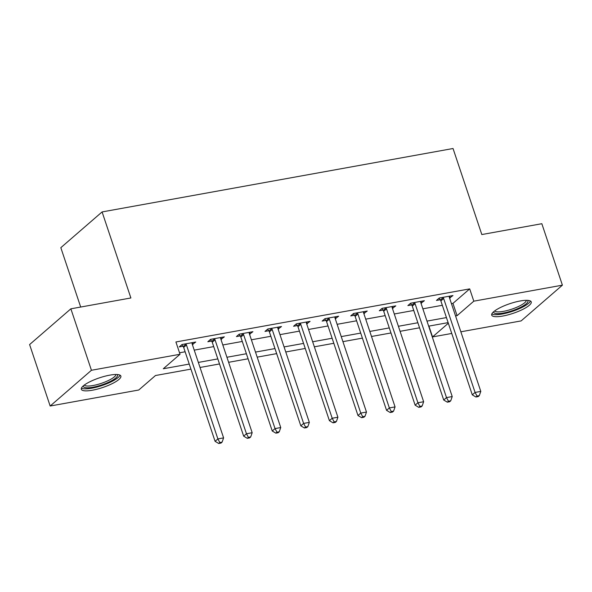 <?xml version="1.0" encoding="UTF-8"?>
<svg xmlns="http://www.w3.org/2000/svg" width="592" height="592" viewBox="0 0 592 592"><rect width="100%" height="100%" fill="white"/><g stroke="black" fill="none" stroke-linecap="round" stroke-linejoin="round"><path stroke-width="0.89" d="M109.794 375.143A20.853 5.099 -18.5 0 1 120.864 376.061A20.853 5.099 -18.5 0 1 112.28 383.601A20.853 5.099 -18.5 0 1 92.389 390.209A20.853 5.099 -18.5 0 1 81.319 389.292A20.853 5.099 -18.5 0 1 89.903 381.744A20.853 5.099 -18.5 0 1 109.794 375.143M520.176 300.98A20.853 5.099 -18.5 0 1 531.246 301.898A20.853 5.099 -18.5 0 1 522.662 309.438A20.853 5.099 -18.5 0 1 502.771 316.047A20.853 5.099 -18.5 0 1 491.7 315.129A20.853 5.099 -18.5 0 1 500.284 307.588A20.853 5.099 -18.5 0 1 520.176 300.98M80.69 307.041L60.828 247.678L102.09 211.929L453.035 148.511L481.821 234.55L541.835 223.709L562.4 285.166L521.13 320.908L460.857 331.801M451.748 333.451L432.537 336.922L448.336 323.239M428.919 326.111L432.537 336.922M190.927 369.119L155.489 375.52L138.757 390.01L50.165 406.023L91.434 370.274L180.027 354.268L163.296 368.757L189.24 364.073M91.434 370.274L70.87 308.817L29.6 344.566L50.165 406.023M451.437 303.652L452.961 303.378L469.693 288.881L175.913 341.976L180.027 354.268M179.531 352.788L185.126 351.781M194.235 350.131L213.705 346.616M222.814 344.966L242.283 341.451M251.393 339.801L270.862 336.286M279.972 334.635L299.441 331.12M308.55 329.47L328.02 325.955M337.122 324.312L356.599 320.79M365.701 319.147L385.177 315.625M394.279 313.982L413.749 310.46M422.858 308.817L442.328 305.294M449.565 298.065L452.969 295.541L439.249 298.02L436.459 300.433L440.182 299.759M420.993 303.23L424.39 300.706L410.67 303.185L407.881 305.598L411.603 304.924M392.415 308.395L395.811 305.864L382.092 308.343L379.302 310.763L383.024 310.09M363.836 313.56L367.232 311.029L353.513 313.508L350.723 315.928L354.445 315.255M335.257 318.725L338.654 316.195L324.934 318.674L322.144 321.093L325.866 320.42M306.678 323.883L310.075 321.36L296.355 323.839L293.573 326.259L297.288 325.585M278.099 329.048L281.496 326.525L267.776 329.004L264.994 331.416L268.709 330.75M249.521 334.214L252.917 331.69L239.205 334.169L236.415 336.582L240.13 335.916M220.942 339.379L224.338 336.855L210.626 339.334L207.836 341.747L211.551 341.073M192.363 344.544L195.76 342.021L182.047 344.5L179.258 346.912L182.972 346.239M70.87 308.817L130.884 297.968L102.09 211.929M469.693 288.881L473.807 301.173L562.4 285.166M455.551 315.943L457.076 315.669L473.807 301.173M198.35 362.422L217.819 358.907M226.928 357.257L246.398 353.742M255.5 352.092L274.977 348.577M284.079 346.927L303.555 343.412M312.657 341.769L332.134 338.247M341.236 336.604L360.706 333.081M369.815 331.439L389.284 327.916M398.394 326.273L417.863 322.751M426.973 321.108L446.442 317.586M448.129 322.633L428.66 326.155M419.55 327.798L400.081 331.32M390.979 332.963L371.502 336.485M362.4 338.128L342.923 341.651M333.821 343.293L314.345 346.816M305.243 348.459L285.773 351.974M276.664 353.624L257.194 357.139M248.085 358.789L228.616 362.304M219.506 363.954L200.037 367.469M452.961 303.378L457.076 315.669M449.572 296.155L450.179 297.954M420.993 301.313L421.6 303.119M392.415 306.478L393.021 308.284M363.843 311.644L364.443 313.449M335.264 316.809L335.864 318.614M306.686 321.974L307.285 323.78M278.107 327.139L278.706 328.937M249.528 332.304L250.127 334.103M220.949 337.47L221.556 339.268M192.37 342.635L192.977 344.433M443.66 298.523L440.87 300.936L472.29 394.849L475.08 392.437L443.66 298.523A2.671 2.227 49.1 0 0 443.186 297.635L442.964 297.347M477.026 396.041L475.916 397.01L478.203 396.596L479.313 395.634L477.026 396.041L475.08 392.437L480.8 391.401L449.38 297.487A2.671 2.227 49.1 0 1 449.232 296.54L449.247 296.215M440.87 300.936A2.671 2.227 49.1 0 0 440.396 300.048L439.012 298.227M472.29 394.849L475.916 397.01M479.313 395.634L480.8 391.401M415.081 303.689L412.291 306.101L443.719 400.014L446.501 397.595L415.081 303.689A2.671 2.227 49.1 0 0 414.607 302.801L414.393 302.512M448.455 401.206L447.337 402.175L449.624 401.761L450.741 400.799L448.455 401.206L446.501 397.595L452.221 396.566L420.801 302.653A2.671 2.227 49.1 0 1 420.653 301.705L420.668 301.372M412.291 306.101A2.671 2.227 49.1 0 0 411.825 305.213L410.434 303.385M443.719 400.014L447.337 402.175M450.741 400.799L452.221 396.566M386.502 308.854L383.712 311.266L415.14 405.18L417.922 402.76L386.502 308.854A2.671 2.227 49.1 0 0 386.028 307.966L385.814 307.677M419.876 406.371L418.759 407.34L421.045 406.926L422.163 405.957L419.876 406.371L417.922 402.76L423.643 401.731L392.222 307.818A2.671 2.227 49.1 0 1 392.082 306.871L392.089 306.538M383.712 311.266A2.671 2.227 49.1 0 0 383.246 310.378L381.855 308.55M415.14 405.18L418.759 407.34M422.163 405.957L423.643 401.731M357.923 314.019L355.141 316.431L386.561 410.345L389.351 407.925L357.923 314.019A2.671 2.227 49.1 0 0 357.457 313.131L357.235 312.842M391.297 411.536L390.18 412.506L392.466 412.091L393.584 411.122L391.297 411.536L389.351 407.925L395.064 406.896L363.643 312.983A2.671 2.227 49.1 0 1 363.503 312.036L363.51 311.703M355.141 316.431A2.671 2.227 49.1 0 0 354.667 315.543L353.276 313.716M386.561 410.345L390.18 412.506M393.584 411.122L395.064 406.896M329.344 319.184L326.562 321.597L357.982 415.51L360.772 413.09L329.344 319.184A2.671 2.227 49.1 0 0 328.878 318.296L328.656 318M362.718 416.701L361.601 417.671L363.888 417.256L365.005 416.287L362.718 416.701L360.772 413.09L366.485 412.062L335.065 318.148A2.671 2.227 49.1 0 1 334.924 317.201L334.931 316.868M326.562 321.597A2.671 2.227 49.1 0 0 326.088 320.709L324.697 318.881M357.982 415.51L361.601 417.671M365.005 416.287L366.485 412.062M527.627 300.351A18.049 4.41 -18.5 0 1 520.412 307.389A18.049 4.41 -18.5 0 1 502.445 313.212A18.049 4.41 -18.5 0 1 493.661 311.718M494.697 310.896A16.709 4.085 161.5 0 0 519.295 306.101A16.709 4.085 161.5 0 0 526.303 300.322M491.826 313.908A20.72 5.069 161.5 0 0 521.841 307.514A20.72 5.069 161.5 0 0 530.417 300.995M117.246 374.514A18.049 4.41 -18.5 0 1 110.963 381.078A18.049 4.41 -18.5 0 1 92.907 387.227A18.049 4.41 -18.5 0 1 83.28 385.88M84.316 385.052A16.709 4.085 161.5 0 0 93.048 385.518A16.709 4.085 161.5 0 0 115.921 374.477M81.444 388.071A20.72 5.069 161.5 0 0 91.79 388.197A20.72 5.069 161.5 0 0 120.035 375.158M300.773 324.349L297.983 326.762L329.404 420.668L332.193 418.255L300.773 324.349A2.671 2.227 49.1 0 0 300.299 323.461L300.077 323.165M334.14 421.867L333.022 422.836L335.309 422.422L336.426 421.452L334.14 421.867L332.193 418.255L337.906 417.219L306.486 323.313A2.671 2.227 49.1 0 1 306.345 322.366L306.353 322.033M297.983 326.762A2.671 2.227 49.1 0 0 297.51 325.874L296.118 324.046M329.404 420.668L333.022 422.836M336.426 421.452L337.906 417.219M272.194 329.507L269.404 331.927L300.825 425.833L303.615 423.421L272.194 329.507A2.671 2.227 49.1 0 0 271.721 328.619L271.499 328.331M305.561 427.032L304.443 427.994L306.73 427.587L307.847 426.617L305.561 427.032L303.615 423.421L309.327 422.385L277.907 328.479A2.671 2.227 49.1 0 1 277.766 327.531L277.781 327.198M269.404 331.927A2.671 2.227 49.1 0 0 268.931 331.039L267.54 329.211M300.825 425.833L304.443 427.994M307.847 426.617L309.327 422.385M243.615 334.672L240.826 337.092L272.246 430.998L275.036 428.586L243.615 334.672A2.671 2.227 49.1 0 0 243.142 333.784L242.92 333.496M276.982 432.197L275.865 433.159L278.151 432.745L279.269 431.783L276.982 432.197L275.036 428.586L280.749 427.55L249.328 333.644A2.671 2.227 49.1 0 1 249.188 332.697L249.202 332.364M240.826 337.092A2.671 2.227 49.1 0 0 240.352 336.204L238.961 334.376M272.246 430.998L275.865 433.159M279.269 431.783L280.749 427.55M215.037 339.838L212.247 342.257L243.667 436.163L246.457 433.751L215.037 339.838A2.671 2.227 49.1 0 0 214.563 338.95L214.341 338.661M248.403 437.362L247.286 438.324L249.572 437.91L250.69 436.948L248.403 437.362L246.457 433.751L252.17 432.715L220.749 338.809A2.671 2.227 49.1 0 1 220.609 337.862L220.624 337.529M212.247 342.257A2.671 2.227 49.1 0 0 211.773 341.369L210.382 339.542M243.667 436.163L247.286 438.324M250.69 436.948L252.17 432.715M186.458 345.003L183.668 347.423L215.088 441.329L217.878 438.916L186.458 345.003A2.671 2.227 49.1 0 0 185.984 344.115L185.762 343.826M219.824 442.527L218.714 443.489L221.001 443.075L222.111 442.113L219.824 442.527L217.878 438.916L223.598 437.88L192.171 343.974A2.671 2.227 49.1 0 1 192.03 343.027L192.045 342.694M183.668 347.423A2.671 2.227 49.1 0 0 183.194 346.535L181.811 344.707M215.088 441.329L218.714 443.489M222.111 442.113L223.598 437.88M443.186 297.635L440.396 300.048M414.607 302.801L411.825 305.213M386.028 307.966L383.246 310.378M357.457 313.131L354.667 315.543M328.878 318.296L326.088 320.709M300.299 323.461L297.51 325.874M271.721 328.619L268.931 331.039M243.142 333.784L240.352 336.204M214.563 338.95L211.773 341.369M185.984 344.115L183.194 346.535"/></g></svg>
